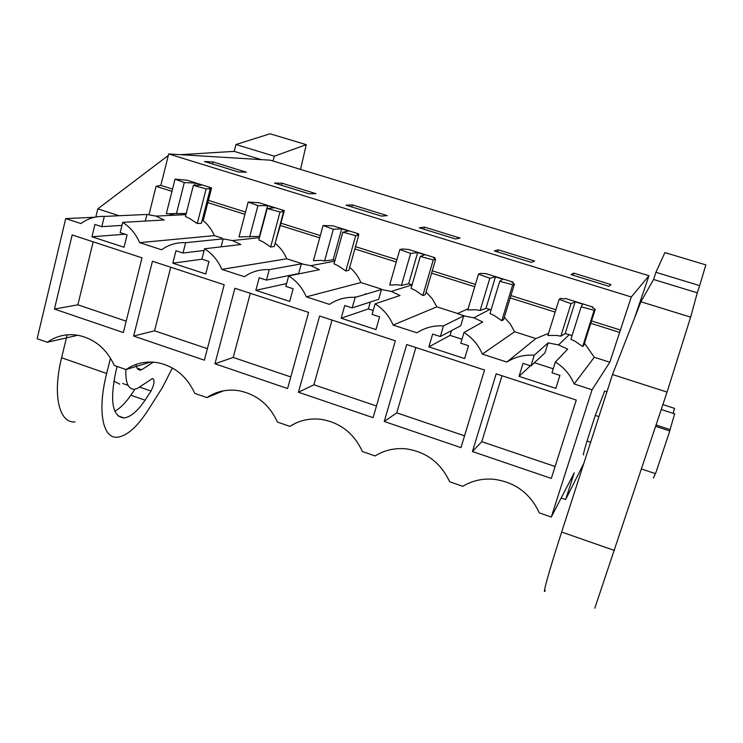 <?xml version="1.0" encoding="UTF-8"?>
<svg xmlns="http://www.w3.org/2000/svg" width="743" height="743" viewBox="0 0 743 743"><rect width="100%" height="100%" fill="white"/><g stroke="black" fill="none" stroke-linecap="round" stroke-linejoin="round"><path stroke-width="1.11" d="M634.503 318.153L648.983 275.718L270.331 160.182L168.698 153.95L160.832 185.397L172.525 189.075M295.881 423.055L289.872 426.371C299.494 420.204 310.156 417.9 321.849 419.451C340.582 422.869 354.086 433.559 362.37 451.512L375.131 455.942C384.651 450.026 395.165 447.695 406.69 448.93C426.621 452.088 440.933 463.038 449.636 481.77L462.759 486.321C471.981 480.758 482.17 478.39 493.315 479.216C514.75 481.91 530.093 493.138 539.344 512.884L551.297 517.035L592.069 389.778L609.808 362.231L631.29 296.968L648.983 275.718M551.297 517.035L574.228 472.836L565.627 499.565L583.859 463.251M604.672 391.115L595.264 415.43L587.016 441.036C583.914 451.382 582.818 455.942 583.71 454.725M631.29 296.968L168.698 153.95M608.991 286.334L571.042 274.622L573.689 273.099L610.978 284.597L608.991 286.334M424.485 227.117L419.312 227.795L455.505 238.967L460.093 238.085L424.485 227.117L423.881 229.206M498.228 249.843L494.281 250.93L531.338 262.372L534.663 261.072L498.228 249.843L497.587 251.951M309.042 193.765L315.979 193.663L281.959 183.177L274.473 183.094L309.042 193.765M352.414 204.901L346.062 205.189L381.428 216.102L387.224 215.628L352.414 204.901L351.838 206.972M213.055 161.937L246.332 172.2L238.289 171.93L204.492 161.5L213.055 161.937L212.526 163.98M620.628 330.096L591.539 320.948M555.885 309.729L510.924 295.575M475.427 284.402L432.268 270.824M396.929 259.697L355.498 246.657M320.317 235.587L280.919 223.188M245.543 212.052L208.411 200.369M171.949 191.332L156.067 186.326L160.832 185.397M244.939 214.328L207.826 202.635L203.201 220.615L202.068 220.69M319.694 237.881L280.306 225.473L275.031 243.658M396.26 262.01L354.857 248.961M474.731 286.733L431.59 273.145M555.151 312.079L510.209 297.915M619.43 332.335L590.787 323.307M609.808 362.231L594.298 357.262L584.481 343.201M592.069 389.778L574.163 383.955L594.298 357.262M223.532 390.809L206.87 397.589L194.777 393.391C187.106 376.627 174.819 366.41 157.925 362.733C146.222 360.792 135.597 363.067 126.05 369.559L114.273 365.472C106.825 349.173 95.03 339.17 78.869 335.455C67.269 333.384 56.756 335.65 47.32 342.254L77.866 335.269M206.87 397.589C216.492 391.236 227.172 388.951 238.912 390.725C256.651 394.31 269.495 404.749 277.445 422.061L289.872 426.371M572.054 335.697L569.222 334.656L558.522 344.928L567.68 349.164L555.383 362.017C563.956 367.386 570.206 374.695 574.163 383.955M555.383 362.017L552.003 372.791L559.934 375.364L555.838 388.375L519.051 376.348L523.053 363.392L530.929 365.946L534.263 355.2C524.289 354.578 515.15 356.872 506.847 362.064L482.365 354.105L514.602 331.749L510.274 323.939L504.311 317.289M491.104 309.85L489.851 309.422L473.802 317.818L482.783 321.979L463.985 332.511C472.334 337.777 478.464 344.975 482.365 354.105M463.985 332.511L460.79 343.182L468.508 345.69L464.644 358.572L428.869 346.879L432.658 334.053L440.302 336.533L443.46 325.889C433.782 325.332 424.931 327.644 416.925 332.818L393.121 325.081L436.828 306.85L432.305 298.797L426.073 292.027M412.068 284.903L391.273 291.414L400.068 295.5L375.122 303.831C383.267 308.995 389.267 316.072 393.121 325.081M375.122 303.831L372.104 314.4L379.617 316.834L375.958 329.586L341.167 318.218L344.743 305.512L352.182 307.927L355.154 297.386C345.764 296.884 337.201 299.215 329.465 304.379L306.311 296.847L360.894 282.544C358.358 276.545 354.625 271.492 349.693 267.387M334.787 261.146L310.853 265.678L319.453 269.681L288.683 275.932C296.624 280.993 302.503 287.968 306.311 296.847M288.683 275.932L285.841 286.399L293.141 288.767L289.696 301.398L255.843 290.337L259.214 277.752L266.449 280.102L269.254 269.663C260.143 269.217 251.849 271.566 244.382 276.712L221.841 269.384L286.752 258.805C284.179 252.759 280.408 247.688 275.439 243.611M259.437 237.676L232.438 240.583L240.853 244.521L204.576 248.784C212.322 253.753 218.08 260.617 221.841 269.384M204.576 248.784L201.892 259.149L208.997 261.452L205.755 273.963L172.803 263.198L175.98 250.735L183.019 253.029L185.666 242.682C176.806 242.283 168.772 244.651 161.565 249.778L139.628 242.645C135.904 233.989 130.257 227.228 122.697 222.361L120.171 232.624L127.09 234.872L124.035 247.261L91.946 236.776L94.937 224.432L101.8 226.661L104.289 216.417C95.689 216.074 87.897 218.451 80.931 223.559L65.709 218.6L37.15 338.734L47.32 342.254M472.437 451.54L551.306 478.427L576.271 400.068L496.185 373.84L472.437 451.54L481.789 441.667L501.999 375.744M298.454 392.239L373.088 417.677L395.35 340.814L319.62 316.007L298.454 392.239L313.908 384.781L332.01 320.066M214.941 363.773L287.587 388.533L308.596 312.394L234.909 288.256L214.941 363.773L233.209 357.439L250.326 293.309M54.443 309.069L123.338 332.548L142.015 257.83L72.173 234.955L54.443 309.069L77.885 304.816L93.163 241.828M133.638 336.059L152.454 261.248L224.182 284.745L204.371 360.169L133.638 336.059L154.563 330.793L170.732 267.239M384.252 421.485L406.681 344.52L484.538 370.023L460.957 447.63L384.252 421.485L396.743 412.848L415.866 347.529M565.627 499.565L561.16 498.033M364.841 294.497L365.407 293.717M674.495 408.371L673.149 413.359M655.345 473.616L653.413 478.111M587.016 441.036L590.639 442.243M595.264 415.43L598.904 416.628M656.153 425.015L670.084 429.575L669.787 430.959L655.716 426.352M674.607 413.832L670.084 429.575M65.709 218.6L94.528 217.253M149.018 214.616L156.067 186.326M573.689 273.099L573.02 275.235M281.959 183.177L281.411 185.239M174.874 213.445L168.568 215.489M210.25 188.852L201.399 223.281L197.248 223.559L189.688 218.507L185.434 216.538L193.375 185.378L206.155 188.861L210.25 188.852L209.359 187.905L211.616 187.905L187.087 180.233L175.014 179.156L166.311 213.743L186.214 213.492M211.616 187.905L207.826 202.635M221.934 238.057L214.328 235.624C211.783 229.643 208.068 224.637 203.201 220.615M283.585 211.783L274.269 246.509L270.656 246.982L263.096 241.902L258.843 239.924L267.201 208.495L280.027 211.978L283.585 211.783L282.34 210.715L284.3 210.622L259.186 202.774L248.171 202.05L238.995 236.933L259.418 236.358L267.582 205.653L257.932 205.635L248.171 202.05M284.3 210.622L280.306 225.473M303.005 264.016L286.752 258.805M358.693 235.271L348.876 270.294L345.829 270.972L338.288 265.855L334.034 263.867L342.829 232.169L355.702 235.661L358.693 235.271L357.067 234.082L358.711 233.878L333.003 225.835L323.094 225.5L313.425 260.682L320.837 260.347L324.607 260.923L333.133 259.799L341.724 228.835L333.356 229.243L323.094 225.5M358.711 233.878L358.386 235.048M381.178 289.036L360.894 282.544M435.621 259.335L425.302 294.655L422.851 295.538L415.318 290.402L411.055 288.405L420.324 256.428L433.234 259.929L435.621 259.335L433.606 258.016L434.924 257.691L408.585 249.462L402.567 248.998L399.845 249.518L389.676 285.015L397.459 284.764L401.424 285.396L408.631 283.798L417.659 252.564L410.628 253.437L399.845 249.518M434.924 257.691L434.636 258.685M468.164 308.707L457.595 313.5L436.828 306.85M514.444 283.984L503.605 319.62L501.776 320.725L494.262 315.552L489.99 313.546L499.742 281.291L512.698 284.801L514.444 283.984L512.029 282.526L512.995 282.089L486.015 273.656L480.582 273.396L478.492 274.139L467.793 309.933L475.975 309.785L480.136 310.463L485.959 308.382L495.451 276.879L489.832 278.235L478.492 274.139M512.995 282.089L512.735 282.953M548.529 333.347L535.889 338.557L514.602 331.749M595.245 309.255L583.849 345.198L582.67 346.535L575.184 341.334L570.912 339.319L581.165 306.775L594.168 310.295L595.245 309.255L592.394 307.658L592.998 307.091L565.349 298.454L564.615 298.974L560.528 298.398L559.117 299.364L547.87 335.483L556.461 335.427L560.835 336.17L565.182 333.57L575.156 301.797L571.023 303.646L559.117 299.364M592.998 307.091L592.756 307.862M569.222 334.656L565.182 333.57M535.889 338.557L506.847 362.064M558.522 344.928L548.083 342.885L534.263 355.2M126.05 369.559L150.755 362.027M553.247 368.807L534.412 362.705M519.051 376.348L530.428 365.788M530.929 365.946L544.972 352.869L548.083 342.885M489.851 309.422L485.959 308.382M473.802 317.818L463.688 315.868L443.46 325.889M461.979 339.235L450.072 335.381L451.484 330.635M428.869 346.879L450.072 335.381M440.302 336.533L460.734 325.759L463.688 315.868M412.124 284.718L408.631 283.798M391.273 291.414L381.456 289.538L355.154 297.386M373.227 310.49L368.361 308.921L370.32 302.048M341.167 318.218L368.361 308.921M352.182 307.927L378.661 299.336L381.456 289.538M335.037 260.245L333.133 259.799M310.853 265.678L301.314 263.876L269.254 269.663M255.843 290.337L286.603 283.575M266.449 280.102L298.658 273.591L301.314 263.876M232.438 240.583L223.16 238.856L185.666 242.682M172.803 263.198L202.031 259.196M183.019 253.029L204.139 250.475M221.08 246.843L223.16 238.856M214.328 235.624L139.628 242.645M185.926 214.625L155.965 216.12L164.194 219.974L122.697 222.361M155.965 216.12L146.938 214.448L104.289 216.417M91.946 236.776L125.056 234.212M101.8 226.661L121.954 225.398M145.294 221.061L146.938 214.448M555.105 466.502L481.789 441.667M376.478 405.984L313.908 384.781M290.782 376.952L233.209 357.439M126.18 321.171L77.885 304.816M207.381 348.69L154.563 330.793M464.542 435.825L396.743 412.848M354.643 297.358L355.061 296.782M641.571 469L655.53 473.672L669.787 430.959M194.564 185.341L195.158 183.019L184.301 182.583L175.014 179.156M195.158 183.019L201.799 185.091L193.375 185.378M267.582 205.653L274.381 207.78L267.201 208.495M341.724 228.835L348.69 231.008L342.829 232.169M417.659 252.564L424.792 254.793L420.324 256.428M495.451 276.879L502.751 279.164L499.742 281.291M575.156 301.797L582.642 304.138L581.165 306.775M594.168 310.295L582.67 346.535M560.835 336.17L571.023 303.646M512.698 284.801L501.776 320.725M480.136 310.463L489.832 278.235M433.234 259.929L422.851 295.538M401.424 285.396L410.628 253.437M355.702 235.661L345.829 270.972M324.607 260.923L333.356 229.243M280.027 211.978L270.656 246.982M249.62 237.036L257.932 205.635M206.155 188.861L197.248 223.559M176.416 213.724L184.301 182.583M464.672 315.942L457.372 313.611M382.413 289.612L380.89 289.12M612.501 374.528L667.065 392.09L690.637 317.14L697.278 292.826L653.589 279.479L640.903 301.751L612.501 374.528L561.652 532.053C548.863 571.618 541.851 597.038 545.288 590.49M653.589 279.479L655.911 272.309L664.911 252.583L705.85 264.898L699.655 285.618L655.911 272.309M690.637 317.14L640.903 301.751M697.278 292.826L699.655 285.618M667.065 392.09L594.79 608.229M168.327 155.436L97.807 208.867L95.828 216.984M261.248 159.624L234.184 151.358L180.586 154.674M234.184 151.358L235.958 144.523L270.053 133.777L306.246 144.662L300.543 169.404M67.176 334.833L61.595 357.764C52.251 395.118 59.189 423.464 75.006 421.931M119.14 215.73L97.807 208.867M273.034 161.008L274.306 156.188L235.958 144.523M274.306 156.188L306.246 144.662M110.512 358.154L106.676 373.478C97.036 411.037 102.813 439.141 117.58 437.2C127.155 435.853 137.371 426.751 148.219 409.895L162.457 387.484L172.357 367.971M135.997 364.432C136.563 368.203 137.975 370.079 140.241 370.06L141.69 369.735L153.346 362.147M125.892 369.503C125.372 382.636 128.186 389.23 134.334 389.276L137.195 388.561L152.575 378.475C154.925 380.091 154.414 384.298 151.024 391.078L145.071 400.198C137.501 411.241 130.48 417.157 123.988 417.956C112.267 416.674 109.62 400.923 116.029 370.701L117.097 366.457M114.793 411.195C120.05 408.436 125.409 403.105 130.87 395.211L134.91 389.211M113.846 381.038L119.762 384.177M561.652 532.053L614.563 550.498M61.595 357.764L106.676 373.478M137.13 368.166L141.69 369.735M122.688 383.49L128.102 385.385M140 387.233L151.024 391.078M130.87 395.211L145.071 400.198M662.914 404.619L674.579 408.399M604.365 391.022L606.91 391.84M661.298 409.504L674.765 413.879M138.012 369.262L140.306 370.06M117.812 415.764L123.988 417.956"/></g></svg>
